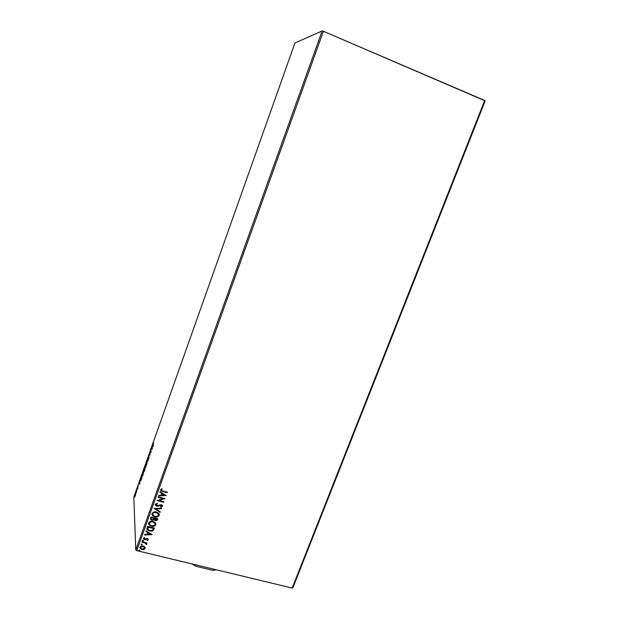 <?xml version="1.0" encoding="UTF-8"?>
<svg xmlns="http://www.w3.org/2000/svg" width="619" height="619" viewBox="0 0 619 619"><rect width="100%" height="100%" fill="white"/><g stroke="black" fill="none" stroke-linecap="round" stroke-linejoin="round"><path stroke-width="0.93" d="M136.76 550.631L323.412 31.275L484.692 100.471L292.183 588.05L136.76 550.631L292.183 588.05L292.88 587.756L485.172 100.889L292.88 587.756L292.183 588.05L484.692 100.471L485.172 100.889L323.412 31.275L136.76 550.631L135.77 549.912L133.828 497.049L294.93 43.013L322.143 30.95L135.77 549.912L136.76 550.631M144.807 546.917L143.221 546.02L141.38 546.043L140.227 546.778L139.987 547.993L141.31 549.324L143.647 549.564L145.163 548.411L144.807 546.917L143.221 546.02L140.026 547.165L140.165 548.388L141.952 549.54L143.879 549.502L145.163 548.411L144.807 546.917M142.076 541.733L141.898 542.213L145.132 543.064L145.968 543.614L145.906 544.248L146.657 544.287L146.138 543.25L146.865 543.428L147.043 542.948L142.076 541.733L141.898 542.213L145.248 543.118L146.355 544.604L146.138 543.25L146.865 543.428L147.043 542.948L142.076 541.733M144.25 537.462L143.182 538.406L143.817 539.482L145.117 539.691L147.09 538.87L147.732 539.412L146.966 540.008L147.291 540.395L148.258 539.776L148.15 538.832L147.16 538.36L144.173 539.064L144.25 537.462L143.221 538.29L144.289 539.66L147.214 538.886L147.709 539.52L146.966 540.008L147.291 540.395L148.328 539.636L147.291 540.395L147.082 539.969L148.328 539.636L147.361 538.398L144.436 539.172L143.848 538.383L144.614 537.849L144.25 537.462M154.061 529.013L154.41 528.061L147.608 526.367L146.889 528.719L148.119 530.506L151.485 531.218L153.28 530.444L154.41 528.061L147.608 526.367L147.237 529.74L149.527 531.056L153.28 530.444L154.061 529.013M157.466 519.589L157.791 518.699L150.982 516.981L150.448 518.583L151.585 520.115L153.055 520.246L154.023 519.666L155.934 520.703L157.164 520.177L157.791 518.699L150.982 516.981L150.757 519.542L151.926 520.223L154.023 519.666L155.261 520.618L157.466 519.589M154.046 508.454L160.097 512.308L160.29 511.774L155.679 508.919L161.404 508.702L161.598 508.168L154.046 508.454L160.097 512.308L160.29 511.774L155.679 508.919L161.404 508.702L161.598 508.168L154.046 508.454M158.038 497.374L163.114 498.69L156.893 500.554L163.71 502.319L163.888 501.823L158.804 500.516L165.033 498.651L158.216 496.879L158.038 497.374L163.114 498.69L156.893 500.554L163.71 502.319L163.888 501.823L158.804 500.516L165.033 498.651L158.216 496.879L158.038 497.374M161.83 488.693L160.607 489.691L161.11 490.968L167.184 492.693L167.362 492.206L161.536 490.527L161.35 489.791L162.271 489.08L161.83 488.693L160.607 489.691L160.932 490.828L167.184 492.693L167.362 492.206L161.544 490.527L161.311 489.869L162.271 489.08L161.83 488.693M166.155 495.548L160.066 491.726L159.88 492.26L161.83 493.49L161.188 495.277L158.758 495.37L158.565 495.904L166.155 495.548L160.066 491.726L159.88 492.26L161.83 493.49L161.188 495.277L158.758 495.37L158.565 495.904L166.155 495.548M160.6 506.698L160.878 507.185L162.426 506.365L162.48 505.653L161.567 504.802L157.048 505.746L155.996 504.733L157.536 503.827L157.327 503.34L155.377 504.253L155.586 505.545L157.009 506.265L161.443 505.328L161.783 506.071L160.6 506.698L160.878 507.185L162.472 506.257L162.178 505.181L161.296 504.717L156.87 505.715L156.034 504.531L157.536 503.827L157.327 503.34L155.323 504.384L155.679 505.646L156.684 506.203L161.149 505.212L161.783 506.071L160.6 506.698M156.46 511.998L154.557 511.867L152.761 512.547L151.918 514.126L152.607 515.704L155.369 516.997L158.472 516.316L159.284 515.031L159.098 513.847L156.46 511.998C154.533 511.487 153.055 511.998 152.026 513.538L152.545 515.627L154.742 516.873C156.692 517.399 158.178 516.88 159.199 515.317L158.642 513.205L156.46 511.998M153.079 521.391L151.175 521.268L149.38 521.949L148.537 523.519L149.233 525.09L151.988 526.367L155.09 525.686L155.864 524.548L155.709 523.225L153.079 521.391C151.144 520.889 149.674 521.399 148.645 522.939L149.055 524.889L151.361 526.243C153.311 526.761 154.796 526.243 155.818 524.688L155.354 522.699L153.079 521.391M152.05 534.576L145.983 530.885L145.79 531.412L147.74 532.595L147.105 534.352L144.691 534.46L144.506 534.986L152.026 534.654L145.983 530.885L145.79 531.412L147.74 532.595L147.105 534.352L144.691 534.46L144.506 534.986L152.05 534.576M143.105 540.325L142.44 540.503L142.625 541.06L143.476 540.952L143.105 540.325L142.432 540.882L143.523 540.867L143.105 540.325M141.774 544.016L141.147 544.627L142.084 544.712L141.774 544.016L141.101 544.565L142.2 544.558L141.774 544.016M139.615 550.02L138.989 550.631L139.925 550.717L139.615 550.02L138.935 550.562L140.041 550.554L139.615 550.02M135.569 494.79L135.638 493.451L135.12 494.194L134.679 497.134L135.569 494.79L135.669 493.529L135.089 494.287L134.594 497.011L135.569 494.79M136.807 489.482L136.358 492.84L136.807 489.482M138.215 485.776L137.65 488.987L138.215 485.776M141.503 479.191L141.65 475.841L140.498 480.251L140.9 480.677L141.805 478.34L141.65 475.841L140.498 480.499L141.503 479.191M144.49 470.765L144.606 467.515L143.778 470.51L144.072 471.624L144.776 469.968L144.606 467.515L143.786 470.657L144.142 470.401L144.003 471.546L144.49 470.765M147.283 459.963L146.811 464.25L147.322 460.575L147.956 461.023L148.119 460.544L147.283 459.963L146.811 464.25L147.322 460.575L147.956 461.023L148.119 460.544L147.283 459.963M150.773 450.137L150.935 451.87L149.767 452.961L149.984 455.313L149.976 453.123L151.144 452.04L150.928 449.704L150.935 451.87L149.767 452.961L149.984 455.313L149.976 453.123L151.144 452.04L150.773 450.137M153.566 442.515L152.862 444.535L153.032 446.709L153.566 442.515M152.127 449.262L152.545 445.138L151.229 448.837L152.104 449.34L152.545 445.138L151.229 448.837L152.127 449.262M148.436 459.058L149.04 455.584L148.251 457.433L148.22 458.308L148.908 457.735L148.328 459.546L148.746 458.857L149.047 457.217L148.336 457.735L149.04 455.584L148.181 458.161L148.9 457.689L148.436 459.058M146.533 463.53L146.161 463.368L145.496 464.97L145.148 468.243L146.494 464.397L146.51 463.36L145.666 464.443L145.024 468.065L145.867 466.966L146.533 463.53M143.562 471.895L143.198 471.709L142.54 473.303L142.177 476.607L143.538 472.614L143.538 471.709L142.71 472.777L142.06 476.437L142.888 475.353L143.562 471.895M139.732 484.174L140.227 479.849L138.935 483.493L139.708 484.244L140.227 479.849L138.935 483.493L139.732 484.174M137.302 488.306L137.054 489.072L137.302 488.306M136.134 491.587L135.894 492.353L136.134 491.587M134.246 496.918L133.998 497.684L134.246 496.918M294.93 43.013L322.143 30.95L323.412 31.275L322.143 30.95L135.77 549.912L133.828 497.049L294.93 43.013M152.127 449.247L151.229 448.837L151.717 448.535L152.127 449.247M152.057 448.744L152.197 447.351L152.057 448.744M150.138 452.976L151.121 452.102L150.138 452.976M147.995 460.9L147.322 460.575L147.995 460.9M147.546 460.637L147.593 460.18L147.546 460.637M145.333 467.716L145.689 464.676L146.533 464.01L145.171 467.593L146.185 463.716L145.945 466.757L145.349 467.701M144.606 470.146L144.165 471.113L144.212 469.983L144.552 469.357L144.606 470.146M144.529 469.109L143.941 470.223L144.467 468.196L144.722 469.156L143.987 470.339L144.467 468.196L144.529 469.109M142.811 472.8L143.221 472.065L143.554 472.367L142.184 475.794L143.391 472.173L142.966 475.137L142.184 475.794L142.803 472.815M141.511 476.522L141.728 478.541L141.202 480.004L140.652 480.073L141.511 476.522L141.635 478.518L140.768 480.406L141.511 476.522M139.747 484.043L138.935 483.493L139.383 483.277L139.747 484.043M139.685 483.594L139.855 482.139L139.685 483.594M135.159 496.028L135.522 493.993L135.244 496.051L134.795 496.639L134.764 495.881L135.422 493.908L135.159 496.028M167.285 492.182L167.184 492.693L162.58 491.486L160.538 490.07L161.66 491.053L167.285 492.182M161.683 489.265L161.296 489.706M166.016 495.463L158.626 495.726L166.016 495.463M161.814 493.32L159.926 492.136L161.814 493.32M164.476 494.991L162.433 493.714L161.938 495.084L162.433 493.714L164.499 495.161L161.961 495.254L162.457 493.885L164.476 494.991M164.878 498.612L158.804 500.516L164.878 498.612M163.811 501.808L163.71 502.319L157.025 500.423L163.811 501.808M163.091 498.512L158.093 497.219L163.091 498.512M156.019 504.353L157.458 503.657L155.988 504.454M162.511 505.762L160.878 507.185L160.677 506.682L161.799 506.737L162.511 505.762M161.799 505.738L161.133 505.034L160.143 505.104L156.684 506.203L155.253 504.756M155.276 504.825L156.994 506.087L160.638 504.996L161.791 505.607M161.513 508.168L161.404 508.702L155.679 508.919L161.513 508.168M160.22 511.735L160.097 512.308L154.154 508.454L160.081 512.13L160.22 511.735M159.292 514.451L159.184 515.14C158.162 516.695 156.677 517.213 154.727 516.695L152.529 515.449L151.918 514.234L153.21 516.037L155.996 516.865L158.456 516.138L159.292 514.451M158.565 514.459L158.255 515.588L156.677 516.463L154.673 516.316L153.195 515.449L152.738 513.7L154.255 512.478L157.009 512.733L158.565 514.459L158.015 513.259L156.274 512.308C154.735 511.898 153.551 512.3 152.723 513.522L152.738 513.7C153.566 512.478 154.75 512.075 156.29 512.486L158.031 513.445L158.495 515.163C157.659 516.393 156.468 516.803 154.92 516.385L153.125 515.379L152.63 513.994L153.311 512.733L156.522 512.377L158.541 514.273M157.149 519.991L157.713 518.683L157.45 519.411L155.261 520.618L154.007 519.48L151.926 520.223L150.432 518.73M150.44 518.737L152.05 520.068L154.007 519.48L155.245 520.44L157.056 520.099M151.16 518.56L151.493 517.461L154.038 518.281L153.589 519.279L152.104 519.736L151.369 519.31L151.291 518.018L151.175 518.776M154.634 518.529L156.917 519.008L155.423 520.13L154.711 519.728L154.557 518.753M154.735 518.459L156.901 518.83L154.719 518.281L156.917 519.008L156.553 519.859L154.905 519.906L154.735 518.459M151.307 518.204L151.493 517.461L151.307 518.204L151.508 517.646L154.038 518.281L151.493 517.461L154.038 518.281L153.458 519.434L152.506 519.79L151.268 519.171L151.307 518.204M155.903 523.844L155.802 524.502C154.781 526.057 153.295 526.576 151.346 526.065L149.04 524.703L148.537 523.604L149.829 525.415L152.614 526.235L155.075 525.5L155.903 523.844M155.176 523.852L154.704 522.722L152.885 521.693C151.353 521.291 150.169 521.693 149.341 522.908L149.357 523.094C150.185 521.879 151.361 521.469 152.901 521.879L154.719 522.908L155.114 524.533C154.27 525.763 153.086 526.173 151.539 525.763L149.682 524.688L149.249 523.38L149.93 522.126L153.133 521.763L155.16 523.659M154.332 528.038L153.28 530.444L149.527 531.056L146.889 528.781L148.374 530.46L151.469 531.032L153.264 530.259L154.332 528.038M147.639 528.696L148.119 526.839L153.535 528.371L152.731 530.026L149.705 530.576L147.941 529.578L148.119 526.839L147.887 529.516L150.092 530.661L152.429 530.29L153.535 528.371L147.933 527.357M151.887 534.476L144.575 534.793L151.887 534.476M147.724 532.41L145.844 531.264L147.724 532.41M150.386 534.019L148.351 532.781L147.864 534.135L148.351 532.781L150.402 534.212L147.879 534.321L148.367 532.974L150.386 534.019M147.701 539.11L146.703 538.7L144.289 539.66L143.167 538.522M143.809 538.329L144.475 537.702L143.825 538.46M143.182 538.576L144.691 539.528L146.703 538.7L147.624 538.963M143.523 540.65L142.811 541.13L142.385 540.619L143.523 540.65M146.966 542.925L146.865 543.428L146.138 543.25L146.966 542.925M146.672 543.954L146.355 544.604L146.014 544.155L146.672 543.954M146.076 543.815L145.241 542.925L141.968 542.043L145.14 542.878L146.076 543.792M142.192 544.333L141.488 544.821L141.055 544.31L142.192 544.333M140.165 548.388L143.391 549.417L144.66 548.898L145.241 547.761L143.879 549.502L141.952 549.54L139.94 547.614M140.691 546.972L143.028 546.306L140.637 547.312L143.043 546.5L144.428 547.374L144.56 548.256L142.122 549.061L140.753 548.21L140.567 547.428M144.598 547.807L144.142 548.782L142.803 549.146L141.488 548.829L140.575 547.622L141.039 546.786L142.362 546.415L143.956 546.902L144.598 547.807L143.028 546.306L144.544 547.444M140.033 550.337L139.329 550.817L138.896 550.306L140.033 550.337M161.961 495.254L162.457 493.885L164.499 495.161L161.961 495.254M151.539 525.763L149.519 524.455L149.752 522.475L151.895 521.74L154.626 522.807L155.191 524.069L154.51 525.314L151.539 525.763M147.879 534.321L148.367 532.974L150.402 534.212L147.879 534.321M195.96 566.284L195.062 565.526L195.356 564.737L195.062 565.526L192.54 564.064L195.96 566.284L191.859 563.901L195.96 566.284L212.866 570.347L195.96 566.284M214.406 569.325L214.112 570.107L212.866 570.347L216.356 569.797L212.866 570.347L216.271 569.774L214.112 570.107L214.406 569.325"/></g></svg>
